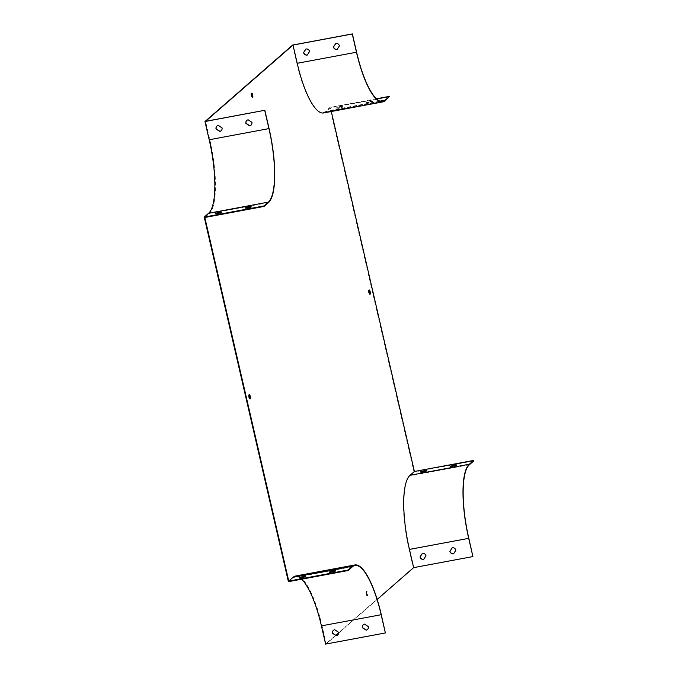<?xml version="1.0" encoding="UTF-8"?>
<svg xmlns="http://www.w3.org/2000/svg" width="678" height="678" viewBox="0 0 678 678"><rect width="100%" height="100%" fill="white"/><g stroke="black" fill="none" stroke-linecap="round" stroke-linejoin="round"><path stroke-width="0.51" stroke-dasharray="3.39 2.54" d="M204.815 217.485L209.197 213.663A63.588 17.043 79.4 0 0 209.782 139.566L205.57 121.337M335.949 635.422L326.22 643.905L322.008 625.675A63.588 17.043 79.4 0 0 295.616 576.02M377.188 599.445L338.525 633.176M323.601 112.955A63.588 17.043 79.4 0 0 326.076 111.701L330.457 107.87L331.296 111.514M366.671 594.013A2.212 0.593 79.4 0 0 367.586 595.742A2.212 0.593 79.4 0 0 367.764 593.462A2.212 0.593 79.4 0 0 366.781 591.402A2.212 0.593 79.4 0 0 366.671 594.013M369.018 290.192A2.212 0.593 79.4 0 0 368.739 290.048A2.212 0.593 79.4 0 0 368.561 292.328A2.212 0.593 79.4 0 0 369.552 294.388A2.212 0.593 79.4 0 0 369.756 294.15M249.097 394.808A2.212 0.593 79.4 0 0 248.826 394.664A2.212 0.593 79.4 0 0 248.716 397.283A2.212 0.593 79.4 0 0 249.64 399.003A2.212 0.593 79.4 0 0 249.843 398.766M288.396 581.673L292.777 577.851A63.079 16.908 -100.6 0 1 295.227 576.605A63.079 16.908 -100.6 0 1 301.541 579.224M292.633 45.053L296.845 63.283A63.079 16.908 -100.6 0 0 323.033 112.548A63.079 16.908 -100.6 0 0 325.482 111.302L329.864 107.48L414.038 472.058L409.656 475.888A63.079 16.908 79.4 0 0 409.071 549.392L413.283 567.622L325.626 644.1M366.196 594.106A2.212 0.593 79.4 0 0 367.112 595.826A2.212 0.593 79.4 0 0 367.29 593.547A2.212 0.593 79.4 0 0 366.298 591.487A2.212 0.593 79.4 0 0 366.196 594.106M251.538 93.369A2.212 0.593 79.4 0 0 251.267 93.225A2.212 0.593 79.4 0 0 251.089 95.496A2.212 0.593 79.4 0 0 252.08 97.564A2.212 0.593 79.4 0 0 252.284 97.327M334.635 571.122A3.153 0.475 167 0 1 335.474 571.249A3.153 0.475 167 0 1 335.39 571.401L331.61 572.605A3.153 0.475 167 0 1 329.33 572.664A3.153 0.475 167 0 1 329.415 572.512L330.059 572.308M304.761 576.698A3.153 0.475 167 0 1 305.609 576.825A3.153 0.475 167 0 1 305.524 576.978L301.744 578.181A3.153 0.475 167 0 1 299.464 578.241A3.153 0.475 167 0 1 299.549 578.088L300.193 577.885M473.024 556.469L413.283 567.622M385.477 632.845L326.22 643.905M452.294 547.748L452.353 547.655A3.153 3 48.9 0 1 455.98 550.146L453.633 553.748A3.153 3 48.9 0 1 453.582 553.765M422.419 553.324L422.487 553.231A3.153 3 48.9 0 1 426.115 555.723L423.767 559.325A3.153 3 48.9 0 1 423.708 559.333M455.896 465.328A3.153 0.475 167 0 1 456.735 465.455A3.153 0.475 167 0 1 456.65 465.608L452.87 466.811A3.153 0.475 167 0 1 450.59 466.879A3.153 0.475 167 0 1 450.675 466.727L451.319 466.515M426.021 470.905A3.153 0.475 167 0 1 426.869 471.032A3.153 0.475 167 0 1 426.784 471.185L423.004 472.388A3.153 0.475 167 0 1 420.724 472.456A3.153 0.475 167 0 1 420.809 472.303L421.453 472.091M473.778 460.913L414.038 472.058M376.459 98.776L329.864 107.48M389.714 96.81L330.457 107.87M372.476 101.022L370.163 100.954A3.153 0.475 -13 0 0 366.501 102.141L368.824 102.209A3.153 0.475 -13 0 0 372.476 101.022L372.595 101.514L370.273 101.437A3.153 0.475 -13 0 0 366.62 102.624L368.934 102.692A3.153 0.475 -13 0 0 372.595 101.514M342.61 106.599L340.297 106.531A3.153 0.475 -13 0 0 336.635 107.717L338.949 107.785A3.153 0.475 -13 0 0 342.61 106.599L342.721 107.082L340.407 107.014A3.153 0.475 -13 0 0 336.746 108.2L339.068 108.268A3.153 0.475 -13 0 0 342.721 107.082M335.856 43.4L335.915 43.307A3.153 3 48.9 0 1 339.542 45.799L337.203 49.409A3.153 3 48.9 0 1 337.144 49.418M305.99 48.977L306.049 48.884A3.153 3 48.9 0 1 309.676 51.375L307.329 54.986A3.153 3 48.9 0 1 307.27 54.994M367.468 629.506A3.153 3 -131.1 0 0 368.442 626.523L364.696 624.048A3.153 3 -131.1 0 0 363.323 624.752M337.602 635.083A3.153 3 -131.1 0 0 338.568 632.099L334.822 629.625A3.153 3 -131.1 0 0 333.457 630.328M305.405 576.486L305.524 576.978M301.634 577.698L301.744 578.181M335.279 570.918L335.39 571.401M331.5 572.122L331.61 572.605M246.284 207.96A3.153 0.475 -13 0 0 245.36 208.417L247.673 208.485A3.153 0.475 -13 0 0 251.335 207.298L250.292 207.273M216.418 213.536A3.153 0.475 -13 0 0 215.485 213.994L217.808 214.062A3.153 0.475 -13 0 0 221.46 212.875L220.418 212.85M251.03 125.159A3.153 3 -131.1 0 0 252.004 122.176L248.258 119.709A3.153 3 -131.1 0 0 246.885 120.413M221.164 130.735A3.153 3 -131.1 0 0 222.138 127.752L218.384 125.286A3.153 3 -131.1 0 0 217.019 125.981M426.665 470.702L426.784 471.185M422.894 471.905L423.004 472.388M456.54 465.125L456.65 465.608M452.76 466.328L452.87 466.811M221.46 212.875L221.35 212.392M215.485 213.994L215.375 213.502M217.808 214.062L217.689 213.578M251.335 207.298L251.216 206.815M245.36 208.417L245.25 207.934M247.673 208.485L247.563 208.002M336.746 108.2L336.635 107.717M339.068 108.268L338.949 107.785M340.407 107.014L340.297 106.531M366.62 102.624L366.501 102.141M368.934 102.692L368.824 102.209M370.273 101.437L370.163 100.954M352.518 566.698L292.777 577.851M468.812 538.247L409.071 549.392M469.396 464.735L409.656 475.888M380.036 101.115L325.482 111.302M356.586 52.13L296.845 63.283M381.273 614.615L322.008 625.675M385.333 100.632L326.076 111.701M268.454 202.603L209.197 213.663M269.047 128.506L209.782 139.566M354.967 565.452L295.227 576.605M382.773 101.395L323.033 112.548M249.301 394.579L248.826 394.664M250.114 398.918L249.64 399.003M366.781 591.402L366.298 591.487M367.586 595.742L367.112 595.826M369.222 289.955L368.739 290.048M370.027 294.294L369.552 294.388M251.741 93.132L251.267 93.225M252.555 97.471L252.08 97.564M305.498 576.342L305.609 576.825M299.345 577.758L299.464 578.241M335.364 570.766L335.474 571.249M329.22 572.181L329.33 572.664M426.75 470.549L426.869 471.032M420.606 471.964L420.724 472.456M456.625 464.972L456.735 465.455M450.48 466.388L450.59 466.879"/><path stroke-width="1.02" d="M376.459 98.776L389.604 96.327L385.223 100.149A63.079 16.908 -100.6 0 1 382.773 101.395A63.079 16.908 -100.6 0 1 356.586 52.13L352.374 33.9L292.633 45.053L204.976 121.532L264.835 110.277L269.047 128.506A63.588 17.043 -100.6 0 1 268.454 202.603L264.073 206.426L204.815 217.485L288.76 581.097L293.142 577.275A63.588 17.043 79.4 0 1 295.616 576.02L354.874 564.96A63.588 17.043 -100.6 0 1 381.273 614.615L385.367 632.947L325.626 644.1L321.414 625.87A63.079 16.908 -100.6 0 0 301.541 579.224M331.296 111.514L414.402 471.49L410.021 475.312A63.588 17.043 79.4 0 0 409.436 549.409L413.639 567.639L377.188 599.445M338.525 633.176L335.949 635.422M297.21 63.291A63.588 17.043 79.4 0 0 323.601 112.955L382.867 101.886A63.588 17.043 -100.6 0 1 356.467 52.231L352.263 34.002L292.998 45.062L297.21 63.291L356.467 52.231M292.998 45.062L205.57 121.337L264.835 110.277M369.112 292.574A2.212 0.593 79.4 0 0 370.027 294.294A2.212 0.593 79.4 0 0 370.137 291.684A2.212 0.593 79.4 0 0 369.222 289.955A2.212 0.593 79.4 0 0 369.112 292.574M249.199 397.189A2.212 0.593 79.4 0 0 250.114 398.918A2.212 0.593 79.4 0 0 250.292 396.638A2.212 0.593 79.4 0 0 249.301 394.579A2.212 0.593 79.4 0 0 249.199 397.189M251.64 95.751A2.212 0.593 79.4 0 0 252.555 97.471A2.212 0.593 79.4 0 0 252.657 94.852A2.212 0.593 79.4 0 0 251.741 93.132A2.212 0.593 79.4 0 0 251.64 95.751M369.756 294.15A2.212 0.593 79.4 0 0 369.654 291.769A2.212 0.593 79.4 0 0 369.018 290.192M249.843 398.766A2.212 0.593 79.4 0 0 249.809 396.723A2.212 0.593 79.4 0 0 249.097 394.808M264.717 110.378L268.929 128.608A63.079 16.908 -100.6 0 1 268.344 202.112L263.962 205.942L204.222 217.087L288.396 581.673L348.136 570.52L348.026 570.037L288.76 581.097M204.222 217.087L208.604 213.265A63.079 16.908 79.4 0 0 209.188 139.753L204.976 121.532M252.284 97.327A2.212 0.593 79.4 0 0 252.182 94.945A2.212 0.593 79.4 0 0 251.538 93.369M251.216 206.815L248.902 206.748A3.153 0.475 -13 0 0 245.25 207.934L247.563 208.002A3.153 0.475 -13 0 0 251.216 206.815M221.35 212.392L219.036 212.324A3.153 0.475 -13 0 0 215.375 213.502L217.689 213.578A3.153 0.475 -13 0 0 221.35 212.392M264.073 206.426L263.962 205.942M330.059 572.308L333.195 571.308A3.153 0.475 167 0 1 334.635 571.122M300.193 577.885L303.32 576.885A3.153 0.475 167 0 1 304.761 576.698M348.136 570.52L352.518 566.698A63.079 16.908 -100.6 0 1 354.967 565.452A63.079 16.908 -100.6 0 1 381.155 614.717L385.367 632.947M366.095 630.209A3.153 3 -131.1 0 0 368.324 626.625L364.578 624.15A3.153 3 -131.1 0 0 362.349 627.735L366.213 630.099A3.153 3 -131.1 0 0 367.468 629.506M336.229 635.778A3.153 3 -131.1 0 0 338.458 632.201L334.703 629.726A3.153 3 -131.1 0 0 332.483 633.311L336.347 635.676A3.153 3 -131.1 0 0 337.602 635.083M472.905 556.57L468.693 538.349A63.588 17.043 -100.6 0 1 469.278 464.244L473.668 460.421L473.778 460.913L469.396 464.735A63.079 16.908 -100.6 0 0 468.812 538.247L472.905 556.57L413.639 567.639M453.582 553.765A3.153 3 48.9 0 1 450.006 551.265L452.294 547.748M423.708 559.333A3.153 3 48.9 0 1 420.14 556.833L422.419 553.324M451.319 466.515L454.455 465.515A3.153 0.475 167 0 1 455.896 465.328M421.453 472.091L424.581 471.091A3.153 0.475 167 0 1 426.021 470.905M389.604 96.327L385.333 100.632A63.588 17.043 -100.6 0 1 382.867 101.886M473.668 460.421L414.402 471.49M337.144 49.418A3.153 3 48.9 0 1 333.568 46.918L335.856 43.4M307.27 54.994A3.153 3 48.9 0 1 303.702 52.494L305.99 48.977M251.885 122.277L248.14 119.811A3.153 3 -131.1 0 0 245.911 123.396L249.665 125.862A3.153 3 -131.1 0 0 251.885 122.277M222.02 127.854L218.274 125.388A3.153 3 -131.1 0 0 216.045 128.973L219.791 131.439A3.153 3 -131.1 0 0 222.02 127.854M363.323 624.752A3.153 3 -131.1 0 0 362.467 627.633L366.213 630.099M333.457 630.328A3.153 3 -131.1 0 0 332.601 633.21L336.347 635.676M348.026 570.037L352.407 566.215A63.588 17.043 -100.6 0 1 354.874 564.96M333.084 570.825A3.153 0.475 167 0 1 335.364 570.766A3.153 0.475 167 0 1 335.279 570.918L331.5 572.122A3.153 0.475 167 0 1 329.22 572.181A3.153 0.475 167 0 1 329.305 572.029L333.084 570.825L333.195 571.308M303.21 576.402A3.153 0.475 167 0 1 305.498 576.342A3.153 0.475 167 0 1 305.405 576.486L301.634 577.698A3.153 0.475 167 0 1 299.345 577.758A3.153 0.475 167 0 1 299.439 577.605L303.21 576.402L303.32 576.885M454.345 465.032A3.153 0.475 167 0 1 456.625 464.972A3.153 0.475 167 0 1 456.54 465.125L452.76 466.328A3.153 0.475 167 0 1 450.48 466.388A3.153 0.475 167 0 1 450.565 466.235L454.345 465.032L454.455 465.515M424.47 470.608A3.153 0.475 167 0 1 426.75 470.549A3.153 0.475 167 0 1 426.665 470.702L422.894 471.905A3.153 0.475 167 0 1 420.606 471.964A3.153 0.475 167 0 1 420.691 471.812L424.47 470.608L424.581 471.091M455.862 550.248L453.523 553.858A3.153 3 48.9 0 1 449.895 551.367L452.234 547.756A3.153 3 48.9 0 1 455.862 550.248M425.996 555.824L423.648 559.426A3.153 3 48.9 0 1 420.021 556.935L422.369 553.333A3.153 3 48.9 0 1 425.996 555.824M335.796 43.417A3.153 3 48.9 0 1 339.432 45.901L337.085 49.511A3.153 3 48.9 0 1 333.457 47.019L335.796 43.417M305.931 48.986A3.153 3 48.9 0 1 309.558 51.477L307.21 55.087A3.153 3 48.9 0 1 303.583 52.596L305.931 48.986M250.292 207.273L249.012 207.231A3.153 0.475 -13 0 0 246.284 207.96M220.418 212.85L219.147 212.807A3.153 0.475 -13 0 0 216.418 213.536M246.885 120.413A3.153 3 -131.1 0 0 246.029 123.294L249.775 125.761A3.153 3 -131.1 0 0 251.03 125.159M217.019 125.981A3.153 3 -131.1 0 0 216.163 128.871L219.909 131.337A3.153 3 -131.1 0 0 221.164 130.735M219.147 212.807L219.036 212.324M249.012 207.231L248.902 206.748M268.929 128.608L209.188 139.753M268.344 202.112L208.604 213.265M381.155 614.717L321.414 625.87M385.223 100.149L380.036 101.115M352.407 566.215L293.142 577.275M469.278 464.244L410.021 475.312M468.693 538.349L409.436 549.409"/></g></svg>
